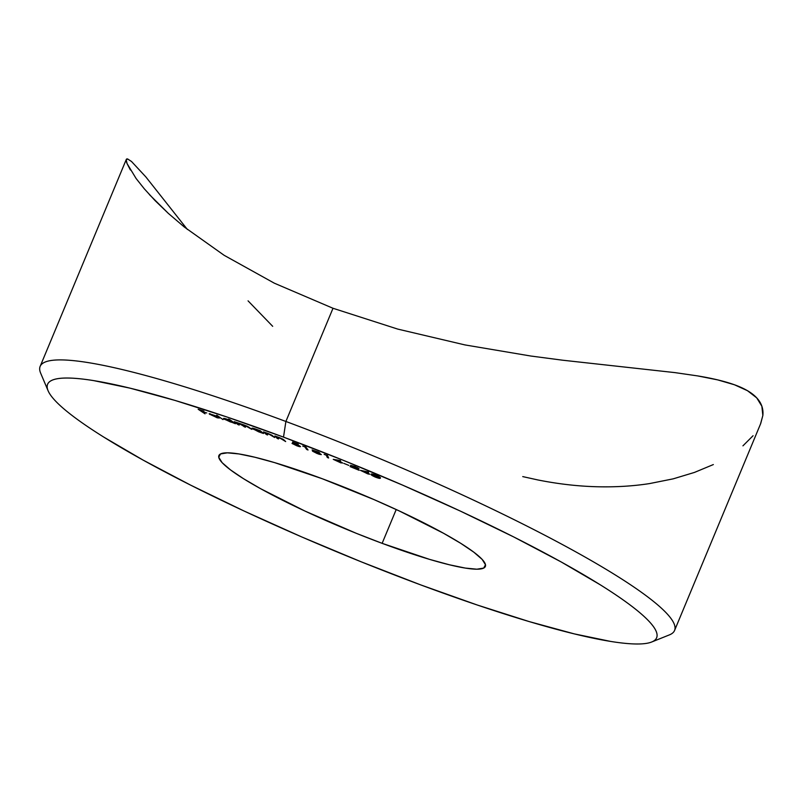 <?xml version="1.0" encoding="UTF-8"?>
<svg xmlns="http://www.w3.org/2000/svg" width="803" height="803" viewBox="0 0 803 803"><rect width="100%" height="100%" fill="white"/><g stroke="black" fill="none" stroke-linecap="round" stroke-linejoin="round"><path stroke-width="1.2" d="M382.138 543.34A144.309 19.061 22.6 0 1 218.898 455.552A144.309 19.061 22.6 0 1 322.103 478.678L274.636 462.628L254.932 457.258L238.963 453.946L227.349 452.832L220.524 453.946L218.757 457.258L222.11 462.638L230.471 469.875L243.5 478.688L260.704 488.746L304.849 511.009L356.201 533.282L382.138 543.34L429.605 559.39L449.309 564.76L465.278 568.072L476.902 569.197L483.717 568.072L485.484 564.76L482.131 559.39L473.78 552.153L460.751 543.33L443.547 533.272L399.392 511.009L374.138 499.657L322.103 478.678A144.309 19.061 22.6 0 1 485.353 566.466A144.309 19.061 22.6 0 1 382.138 543.34L396.21 509.534L382.138 543.34M651.695 641.998L669.411 634.882A343.594 45.38 -157.4 0 0 285.888 421.465L283.509 437.123A329.852 43.573 22.6 0 1 651.695 641.998A329.852 43.573 22.6 0 1 420.732 584.905L361.44 561.909L301.787 536.966L244.072 511.019L190.512 485.072L143.165 460.129L103.838 437.133C92.204 429.876 82.277 423.151 74.057 416.978C65.836 410.805 59.462 405.294 54.965 400.436C50.459 395.588 47.899 391.493 47.287 388.15C46.674 384.808 48.019 382.288 51.322 380.582C54.634 378.875 59.834 378.022 66.92 378.022C74.017 378.022 82.87 378.875 93.479 380.572L129.976 388.14L175.014 400.426L226.858 416.968L283.509 437.123L342.801 460.109L402.454 485.062L460.169 510.999L513.729 536.946L561.086 561.899L600.403 584.885C612.037 592.152 621.964 598.867 630.184 605.04C638.415 611.213 644.779 616.734 649.286 621.582C653.793 626.43 656.352 630.526 656.954 633.868C657.567 637.211 656.222 639.74 652.919 641.436C649.617 643.143 644.418 643.996 637.321 643.996C630.225 643.996 621.371 643.143 610.762 641.446L574.265 633.878L529.227 621.592L477.383 605.05L420.732 584.905A329.852 43.573 22.6 0 1 48.09 390.74A329.852 43.573 22.6 0 1 283.509 437.123L285.888 421.465A343.594 45.38 22.6 0 1 674.57 630.475L760.712 423.512L762.85 415.482L761.866 406.238L756.737 397.886L747.503 390.71L734.424 384.757L717.611 379.869L697.677 375.914L674.942 372.612L562.632 360.206L530.843 356.03L464.937 344.919L397.726 329.089L333.004 308.272L285.888 421.465L333.004 308.272L274.315 283.178L224.137 255.304L184.278 226.988L168.349 213.397L149.378 194.577M216.168 417.239L211.008 414.87L218.807 417.389L216.228 415.964L209.151 413.796L217.452 417.851L219.55 418.002L211.008 414.87L218.807 417.389L216.228 415.964L209.222 413.696L216.83 417.65L219.55 418.002L216.168 417.239M228.423 419.076L230.832 420.832L224.8 418.534L223.505 418.584L224.017 419.086L235.409 423.743L229.548 419.447L228.423 419.076L230.832 420.832L226.406 419.005C223.726 418.162 222.933 418.192 224.017 419.086L235.409 423.743L228.423 419.076M259.078 430.318L251.881 428.26L258.676 431.833L263.514 433.5L260.252 430.739L255.284 428.932C252.453 427.989 251.419 427.899 252.182 428.682L263.514 433.5L259.078 430.318M277.135 437.414L282.646 439.04L285.667 441.56L279.595 437.705L274.837 435.989L277.306 438.478L278.541 438.94L277.306 437.304L279.645 437.906L285.667 441.56L283.449 439.512L279.595 437.705L274.837 435.989L277.306 438.478L277.537 437.926L277.306 438.478L278.541 438.94L277.165 437.354M302.711 446.056L304.789 446.849L306.716 449.489L308.031 449.991L305.893 447.07L302.711 446.056L304.789 446.849L306.716 449.489L308.031 449.991L305.893 447.07L302.711 446.056M324.171 454.368L326.259 455.201L327.313 457.479L328.638 458.001L327.473 455.472L324.171 454.368L326.259 455.201L327.313 457.479L328.638 458.001L327.473 455.472L324.171 454.368M343.814 463.361L348.823 465.389L343.814 463.361M360.406 470.337L369.741 474.212L368.175 473.368L368.326 471.983L360.406 470.337L367.985 473.961L369.741 474.212L368.175 473.368L368.607 472.104L360.406 470.337M380.331 478.106L380.331 478.106C380.963 477.785 379.618 476.852 376.276 475.306C372.823 474.001 371.137 473.65 371.217 474.272C370.524 474.573 371.829 475.486 375.121 477.012L379.076 478.297L380.391 477.946L377.42 475.818L372.381 474.051L371.197 474.683L375.121 477.012C378.614 478.337 380.341 478.708 380.331 478.106L380.371 478.036M354.876 466.633L357.506 468.32L350.068 466.583L359.152 470.307L352.989 467.587L358.821 468.882L357.867 467.838L350.469 465.328L354.946 466.463L357.747 468.249L350.068 466.583L359.152 470.307L352.989 467.587L359.051 468.761L354.956 466.473L350.469 465.328L354.876 466.633M333.265 459.356L342.58 463.08L340.904 462.217L340.181 460.48L333.265 459.356L341.114 462.98L340.964 462.438L342.52 462.859L340.904 462.217L340.452 460.591L333.265 459.356M318.389 452.39L315.74 451.898L319.965 453.996L312.467 451.135L317.295 453.615L321.26 454.488L318.4 452.822L318.671 452.169L318.4 452.822L319.765 452.932L312.086 449.941L318.078 452.139L315.589 451.657L319.263 454.056L312.467 451.135L318.952 454.217L321.28 454.628L318.4 452.822L319.755 453.053L319.152 452.45L312.086 449.941L318.54 452.109M299.017 445.856L292.021 443.407L296.719 445.745C299.519 446.759 300.744 446.98 300.382 446.378L293.908 443.296L293.918 442.523L298.274 444.169L292.593 442.021L292.683 443.105L299.097 445.996L292.362 443.668L300.483 446.568L293.908 443.296L293.848 442.694L298.274 444.169L292.593 442.021L292.683 443.105L299.288 445.595M265.944 433.349L271.374 434.915L274.656 437.515L268.222 433.55L263.514 431.894L266.375 434.523L267.6 434.965L265.964 433.269L268.312 433.771L274.656 437.515L272.137 435.356L268.222 433.55L263.514 431.894L266.375 434.523L266.586 434.032L266.375 434.523L267.6 434.965L266.104 432.907M237.618 423.783C236.373 422.92 236.755 422.79 238.742 423.382L242.365 425.269L242.596 424.717L242.365 425.269L244.303 426.784L245.477 427.196L243.992 426.032C242.616 425.098 242.958 424.938 245.015 425.54L248.649 426.995L251.781 429.364L244.774 425.249L238.491 423.081L234.265 421.675L238.049 424.636L239.224 425.038L236.925 423.02L238.742 423.382L245.477 427.196L243.168 425.188L245.015 425.54L251.781 429.364L247.103 426.182L238.491 423.081L234.265 421.675L238.049 424.636L239.224 425.038L237.066 422.669M223.003 419.608L216.74 415.161L223.003 419.608M205.046 413.846L202.828 411.969L206.772 412.973L202.145 411.517L200.007 410.082L203.952 411.096L198.18 409.269L205.046 413.846L202.828 411.969L206.772 412.973L202.145 411.517L200.007 410.082L203.952 411.096L198.18 409.269L205.046 413.846M126.302 159.426L40.15 366.389A343.594 45.38 22.6 0 1 285.888 421.465A343.594 45.38 -157.4 0 0 40.652 373.154L48.09 390.74M184.278 226.988L168.349 213.397L155.069 200.599L144.309 188.825L136.098 178.497L127.105 163.641L126.201 159.817L127.687 159.004L131.491 161.473L145.855 176.931L187.39 229.467M760.531 423.954L762.85 415.482C763.543 408.918 761.505 403.046 756.737 397.886C751.979 392.757 744.532 388.381 734.424 384.757C724.597 381.264 712.351 378.323 697.677 375.914L674.942 372.612L562.632 360.206L530.843 356.03L464.937 344.919L397.726 329.089L333.004 308.272L274.315 283.178L224.137 255.304M742.946 445.836L753.073 435.718M522.753 476.601L537.749 479.923C557.965 483.958 577.608 486.227 596.679 486.738C615.299 487.21 632.915 486.166 649.537 483.587L673.185 478.849L694.454 472.425L713.345 464.566M248.057 300.854L272.689 326.319M130.397 169.995L127.105 163.641C125.71 160.058 125.9 158.512 127.687 159.004M144.309 188.825L136.098 178.497M372.482 474.814L376.216 475.486C378.685 476.661 379.638 477.363 379.076 477.584L375.272 476.882C372.773 475.697 371.849 475.005 372.482 474.814L372.763 474.121L372.482 474.814L376.216 475.486L379.076 477.584L373.616 476.089L372.411 475.065L372.753 474.121M379.377 476.862L379.076 477.584M367.322 471.783L366.65 473.409L367.322 471.783M367.292 471.773L366.79 472.987L367.292 471.773L366.841 472.816L362.916 471.18L367.222 471.752L366.841 472.816L367.282 471.773M362.916 471.18L367.101 472.054L366.841 472.816L362.916 471.18M340.492 460.741L339.789 462.438L340.492 460.741M340.221 460.5L339.639 461.906L340.221 460.5M339.569 461.675L335.795 459.768L339.448 460.36L339.569 461.675L340.081 460.47L339.569 461.675L335.654 460.109L339.298 460.711L339.569 461.675M327.825 456.245L327.313 457.479L327.825 456.245M307.067 448.666L306.716 449.489L307.067 448.666M293.055 442.202L292.683 443.105L293.055 442.202M252.403 428.16L252.182 428.682L252.403 428.16M260.794 431.743L257.552 431.231L253.206 428.772L260.794 431.743C261.427 432.365 260.634 432.295 258.415 431.552L253.407 429.123L255.856 429.143L260.965 431.341L261.045 432.094L261.256 431.582M253.407 429.123L253.377 428.34M243.992 426.032L243.319 424.817M224.288 418.433L224.017 419.086L224.288 418.433M223.515 418.493L224.017 419.086M232.258 421.856L232.468 422.408L230.019 421.786L224.81 419.106L232.258 421.856C233.131 422.559 232.519 422.579 230.431 421.926L225.191 419.487L227.088 419.246L232.87 421.876M225.191 419.487L224.991 418.584M210.135 413.726L209.824 414.478L210.135 413.726M209.222 413.696L209.824 414.478M217.051 416.627L210.617 414.187L217.051 416.627"/></g></svg>
